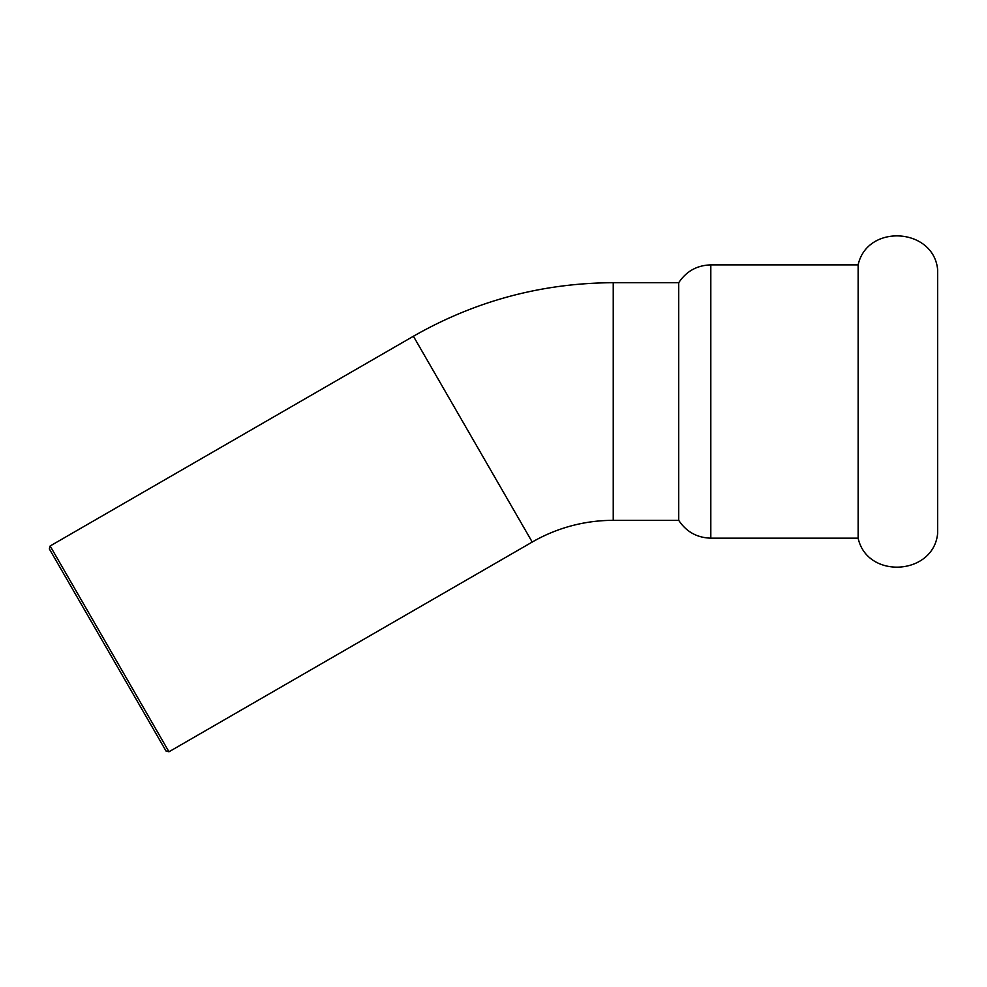 <?xml version="1.0" encoding="UTF-8"?>
<svg xmlns="http://www.w3.org/2000/svg" width="987" height="987" viewBox="0 0 987 987"><rect width="100%" height="100%" fill="white"/><g stroke="black" fill="none" stroke-linecap="round" stroke-linejoin="round"><path stroke-width="1.48" d="M710.813 264.886L858.135 264.886C867.203 223.494 933.702 227.565 937.65 269.747L937.65 533.301C933.702 575.47 867.203 579.554 858.135 538.162L710.813 538.162C697.044 537.755 686.347 531.808 678.723 520.346L678.723 282.701C686.347 271.24 697.044 265.293 710.813 264.886L710.813 538.162M858.135 264.886L858.135 538.162M49.35 548.932L166.013 750.996L168.962 751.786L50.14 545.984L49.35 548.932M50.14 545.984L413.405 336.246L532.227 542.048L168.962 751.786M532.227 542.048A162.028 162.028 0 0 1 613.235 520.346L613.235 282.701L678.723 282.701M613.235 520.346L678.723 520.346M413.405 336.246C475.327 300.875 541.937 283.022 613.235 282.701"/></g></svg>
